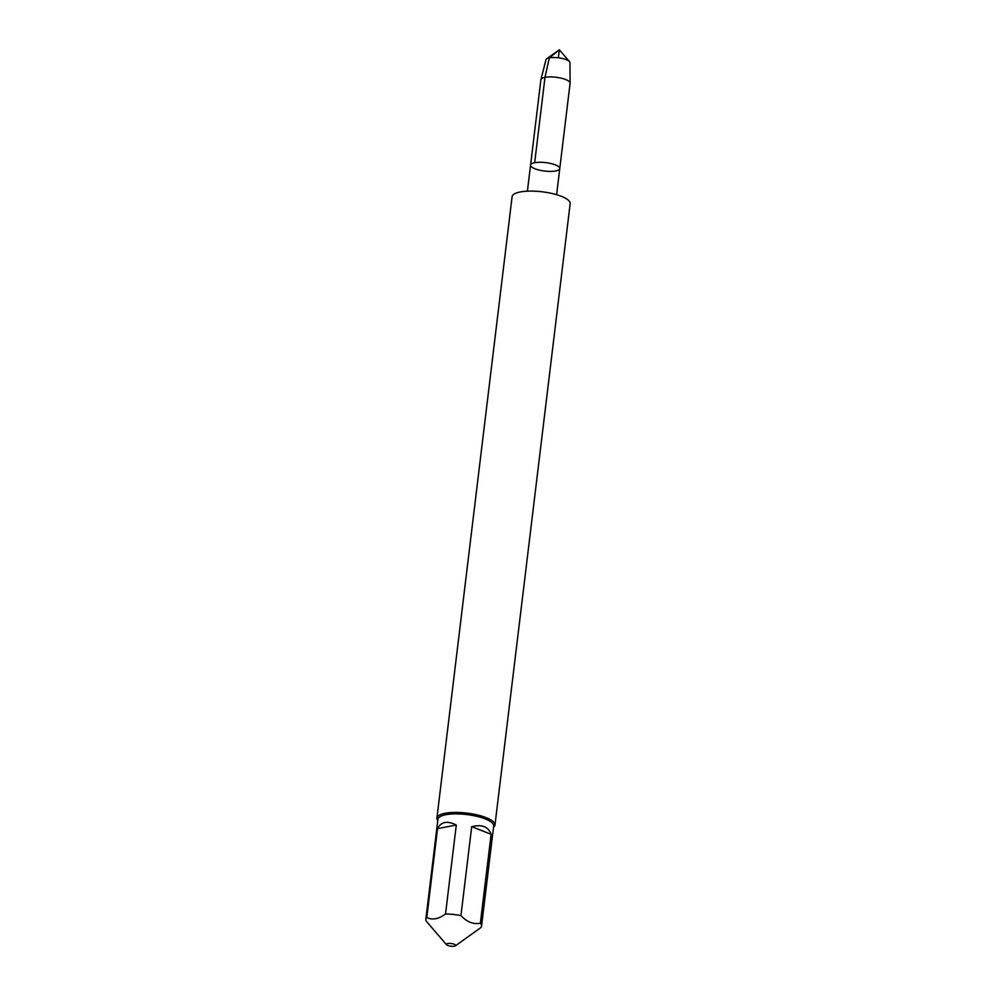 <?xml version="1.0" encoding="UTF-8"?>
<svg xmlns="http://www.w3.org/2000/svg" width="996" height="996" viewBox="0 0 996 996"><rect width="100%" height="100%" fill="white"/><g stroke="black" fill="none" stroke-linecap="round" stroke-linejoin="round"><path stroke-width="1.49" d="M530.569 165.075L540.903 79.705A14.703 4.245 6.9 0 1 540.928 79.556A14.703 4.245 6.9 0 1 556.005 77.252A14.703 4.245 6.9 0 1 570.11 83.091A14.703 4.245 6.9 0 1 570.098 83.241L559.764 168.61A14.703 4.245 -173.1 0 0 550.875 163.531A14.703 4.245 -173.1 0 0 534.665 162.709A14.703 4.245 -173.1 0 0 530.569 165.075A14.703 4.245 6.9 0 1 545.684 162.622A14.703 4.245 6.9 0 1 559.764 168.61A14.703 4.245 6.9 0 1 555.681 170.976A14.703 4.245 6.9 0 1 539.459 170.142A14.703 4.245 6.9 0 1 530.569 165.075L527.407 191.17M425.84 919.283L437.941 819.247A28.062 8.117 6.9 0 1 445.76 814.728A28.062 8.117 6.9 0 1 476.711 816.309A28.062 8.117 6.9 0 1 493.68 825.995L481.566 926.031A28.062 8.117 -173.1 0 0 480.358 923.217L491.128 834.299C488.389 826.717 481.915 824.165 471.706 826.655L460.949 915.573A28.062 8.117 -173.1 0 0 445.536 913.942L456.293 825.024C447.254 820.505 441.004 821.712 437.543 828.635L426.774 917.553A28.062 8.117 -173.1 0 0 425.84 919.283A28.062 8.117 -173.1 0 0 426.848 921.873L446.544 944.756A4.681 1.357 -173.1 0 0 449.868 946.076A4.681 1.357 -173.1 0 0 454.363 946.2A4.681 1.357 -173.1 0 0 455.396 945.827A4.681 1.357 -173.1 0 0 452.396 943.735A4.681 1.357 -173.1 0 0 446.532 944.034A4.681 1.357 -173.1 0 0 446.544 944.756M437.792 820.48A29.233 8.454 6.9 0 1 436.92 817.99A29.233 8.454 6.9 0 1 445.05 813.284A29.233 8.454 6.9 0 1 477.296 814.94A29.233 8.454 6.9 0 1 494.975 825.024A29.233 8.454 6.9 0 1 493.53 827.228M455.396 945.827L480.632 927.762A28.062 8.117 -173.1 0 0 481.566 926.031M480.358 923.217C473.411 924.574 466.937 922.022 460.949 915.573M445.536 913.942C438.813 919.047 432.563 920.254 426.774 917.553M437.543 828.635L456.293 825.024M471.706 826.655L491.128 834.299M436.92 817.99L512.106 196.673A29.233 8.454 6.9 0 1 520.248 191.967A29.233 8.454 6.9 0 1 552.481 193.61A29.233 8.454 6.9 0 1 570.16 203.694L494.975 825.024M570.11 83.091L569.936 62.599A12.076 3.486 -173.1 0 0 569.5 61.615A12.076 3.486 -173.1 0 0 560.885 58.191A12.076 3.486 -173.1 0 0 549.319 57.88A12.076 3.486 -173.1 0 0 546.642 58.839A12.076 3.486 -173.1 0 0 545.982 59.698L540.928 79.556M558.358 57.805L559.329 49.8L549.319 57.88L544.986 77.339L534.665 162.709M559.764 168.61L556.615 194.706M569.5 61.615L559.329 49.8L546.642 58.839"/></g></svg>
